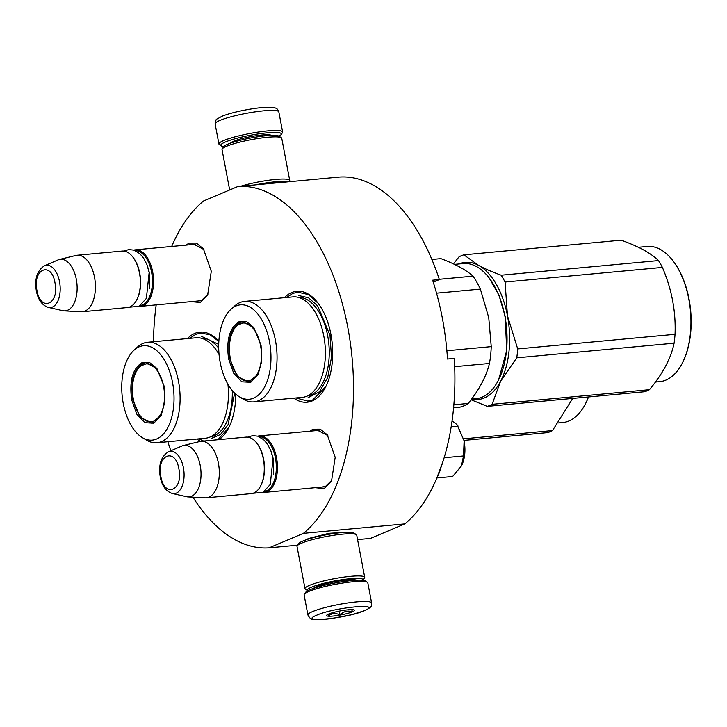 <?xml version="1.0" encoding="UTF-8"?>
<svg xmlns="http://www.w3.org/2000/svg" width="727" height="727" viewBox="0 0 727 727"><rect width="100%" height="100%" fill="white"/><g stroke="black" fill="none" stroke-linecap="round" stroke-linejoin="round"><path stroke-width="1.09" d="M309.856 431.184L312.992 429.184L320.298 429.166L327.277 434.819L335.192 457.319L331.557 480.892L324.206 488.544L315.109 487.672M331.975 480.047L325.523 486.408L321.498 487.081M185.958 245.126L189.093 243.127L196.399 243.109L203.378 248.761L211.293 271.262L207.658 294.844L200.307 302.487L191.21 301.623M208.076 293.99L201.624 300.36L197.599 301.023M187.484 338.564A55.725 30.425 84.7 0 1 194.772 333.411A55.725 30.425 84.7 0 1 218.845 341.281M235.748 394.125A55.725 30.425 84.7 0 1 228.678 427.839A55.725 30.425 84.7 0 1 219.118 439.617M200.752 441.334A55.725 30.425 84.7 0 1 196.826 439.035M284.43 297.688A55.725 30.425 84.7 0 1 291.718 292.536A55.725 30.425 84.7 0 1 317.799 302.823A55.725 30.425 84.7 0 1 325.623 386.964A55.725 30.425 84.7 0 1 312.201 400.922A55.725 30.425 84.7 0 1 293.772 398.16M171.681 246.462A181.35 99.036 84.7 0 1 203.524 200.997L237.911 186.503A181.35 99.036 84.7 0 1 347.797 327.395A181.35 99.036 84.7 0 1 303.45 533.336L269.063 547.831A181.35 99.036 84.7 0 1 192.909 497.168M170.845 450.758A181.35 99.036 84.7 0 1 167.846 441.734M153.488 341.726A181.35 99.036 84.7 0 1 156.187 304.877M192.337 244.536L193.755 244.281L203.942 249.515M316.236 430.593L317.654 430.339L327.841 435.573M305.858 539.907L308.43 538.525L328.913 533.309L346.134 532.291M269.063 547.831L297.643 545.177M357.593 539.607L370.47 538.407L404.857 523.903L303.45 533.336M404.857 523.903A181.35 99.036 84.7 0 0 454.266 358.393L447.505 359.02A181.35 99.036 84.7 0 0 432.61 280.195L439.372 279.568A181.35 99.036 84.7 0 0 339.318 177.07L237.911 186.503M433.247 282.149L439.372 279.568M203.605 441.062L199.034 438.835M189.692 338.364L195.808 334.32L200.797 333.057L210.012 334.765L218.836 341.39M228.932 427.34L217.936 439.726M286.638 297.479L292.754 293.444L297.743 292.181L308.257 294.535L318.117 303.232M325.878 386.464L312.864 399.859L307.866 401.122L295.98 397.951M195.181 244.272L135.286 249.843A28.371 15.494 -95.3 0 1 152.661 271.862A28.371 15.494 84.7 0 1 140.538 306.331A28.371 15.494 84.7 0 1 139.03 306.34M135.286 249.843A28.371 15.494 -95.3 0 0 133.795 250.115M135.295 250.679A27.553 15.049 -95.3 0 1 151.57 272.107A27.553 15.049 84.7 0 1 140.393 305.513M136.776 299.797A28.371 15.494 84.7 0 0 139.484 273.088A28.371 15.494 -95.3 0 0 132.796 256.958L133.241 257.531A27.553 15.049 -95.3 0 1 139.738 273.207A27.553 15.049 84.7 0 1 137.112 299.151L136.776 299.797A28.371 15.494 84.7 0 1 127.352 307.557L82.396 311.738A28.371 15.494 84.7 0 1 81.151 311.765L64.13 310.856A25.881 14.131 84.7 0 1 62.767 310.665L48.391 307.43A21.256 11.605 -95.3 0 0 59.532 281.74A21.256 11.605 -95.3 0 0 44.52 265.755L58.051 259.921A25.881 14.131 -95.3 0 1 59.36 259.484L75.917 255.45A28.371 15.494 -95.3 0 1 77.144 255.25A28.371 15.494 -95.3 0 1 94.528 277.269A28.371 15.494 84.7 0 1 82.396 311.738M132.796 256.958A28.371 15.494 -95.3 0 0 122.1 251.069L77.144 255.25M59.36 259.484A25.881 14.131 -95.3 0 1 76.326 279.386A25.881 14.131 84.7 0 1 64.13 310.856M319.08 430.329L259.185 435.9A28.371 15.494 -95.3 0 1 276.56 457.919A28.371 15.494 84.7 0 1 264.437 492.388A28.371 15.494 84.7 0 1 262.92 492.388M259.185 435.9A28.371 15.494 -95.3 0 0 257.694 436.173M259.194 436.727A27.553 15.049 -95.3 0 1 275.469 458.164A27.553 15.049 84.7 0 1 264.292 491.561M260.675 485.854A28.371 15.494 84.7 0 0 263.383 459.146A28.371 15.494 -95.3 0 0 256.695 443.016L257.14 443.588A27.553 15.049 -95.3 0 1 263.637 459.264A27.553 15.049 84.7 0 1 261.002 485.2L260.675 485.854A28.371 15.494 84.7 0 1 251.251 493.615L206.295 497.795A28.371 15.494 84.7 0 1 205.05 497.813L188.029 496.904A25.881 14.131 84.7 0 1 186.666 496.714L172.29 493.479A21.256 11.605 -95.3 0 0 183.431 467.797A21.256 11.605 -95.3 0 0 168.419 451.803L181.95 445.978A25.881 14.131 -95.3 0 1 183.259 445.533L199.816 441.507A28.371 15.494 -95.3 0 1 201.043 441.298A28.371 15.494 -95.3 0 1 218.427 463.326A28.371 15.494 84.7 0 1 206.295 497.795M256.695 443.016A28.371 15.494 -95.3 0 0 245.999 437.118L201.043 441.298M183.259 445.533A25.881 14.131 -95.3 0 1 200.225 465.444A25.881 14.131 84.7 0 1 188.029 496.904M453.384 421.696L452.067 421.015M437.272 477.93L452.621 476.503L461.463 465.907C464.898 458.937 465.78 450.576 464.126 440.826L457.383 425.186M461.463 465.907L463.517 455.938L464.126 440.826L456.956 424.586L453.085 421.533M444.161 457.737L463.517 455.938M451.158 426.985L457.928 426.349M278.995 136.176A28.371 4.044 -10.7 0 0 256.867 136.93A28.371 4.044 -10.7 0 0 227.86 144.155A28.371 4.044 -10.7 0 0 223.834 146.6A30.798 4.389 -10.7 0 1 221.244 145.873A30.798 4.389 -10.7 0 1 225.388 141.983A30.798 4.389 -10.7 0 1 261.102 133.523A30.798 4.389 -10.7 0 1 281.14 134.559A30.798 4.389 -10.7 0 1 278.977 136.167L281.331 137.73A30.398 4.335 -10.7 0 1 281.758 138.284L289.728 180.46A30.398 4.335 -10.7 0 1 289.528 181.132L289.11 181.741M221.244 145.873L219.381 144.628A32.415 4.626 -10.7 0 1 218.918 144.037A32.415 4.626 -10.7 0 1 223.734 140.529A32.415 4.626 -10.7 0 1 259.13 131.932A32.415 4.626 -10.7 0 1 282.63 131.996A32.415 4.626 -10.7 0 1 282.421 132.714L281.14 134.559M371.624 602.983L367.826 582.881A32.415 4.626 169.3 0 0 367.371 582.291L365.508 581.046A30.798 4.389 169.3 0 0 341.481 581.864A30.798 4.389 169.3 0 0 309.984 589.715A30.798 4.389 169.3 0 0 305.613 592.36L304.322 594.204A32.415 4.626 169.3 0 0 304.113 594.922L307.912 615.024C309.793 618.341 311.401 619.74 312.719 619.222C316.708 619.967 323.097 619.731 331.885 618.495L351.377 614.769L365.009 610.535C372.851 606.363 371.133 606.463 371.624 602.983A32.415 4.626 169.3 0 0 348.124 602.919A32.415 4.626 169.3 0 0 312.728 611.516A32.415 4.626 169.3 0 0 307.912 615.024M367.371 582.291A32.415 4.626 169.3 0 0 342.081 583.154A32.415 4.626 169.3 0 0 308.93 591.414A32.415 4.626 169.3 0 0 304.322 594.204M364.172 610.744C384.674 602.583 334.42 607.254 316.854 615.142C296.362 623.303 346.606 618.632 364.172 610.744M352.35 611.843A14.186 2.027 169.3 0 0 354.249 610.053A14.186 2.027 169.3 0 0 343.189 610.426A14.186 2.027 169.3 0 0 328.686 614.042A14.186 2.027 169.3 0 0 326.668 615.26A14.186 2.027 169.3 0 0 335.901 615.742A14.186 2.027 169.3 0 0 352.35 611.843M328.177 614.27L328.313 616.014C331.757 613.206 335.656 612.843 340.018 614.924C343.617 611.416 347.679 610.344 352.195 611.716L352.05 609.653M352.195 611.716L351.804 609.644M340.018 614.924L339.3 611.116M364.718 577.347L356.748 535.172A30.398 4.335 169.3 0 0 356.321 534.618L353.985 533.064A28.371 4.044 169.3 0 0 331.866 533.818A28.371 4.044 169.3 0 0 302.85 541.042A28.371 4.044 169.3 0 0 298.824 543.487L297.216 545.786A30.398 4.335 169.3 0 0 297.025 546.459L304.995 588.634A30.398 4.335 169.3 0 0 305.422 589.188L307.748 590.742A28.371 4.044 169.3 0 0 307.766 590.751A28.371 4.044 169.3 0 1 311.565 587.162A28.371 4.044 169.3 0 1 344.462 579.374A28.371 4.044 169.3 0 1 362.918 580.319A28.371 4.044 169.3 0 0 362.918 580.319L364.527 578.02A30.398 4.335 169.3 0 0 364.718 577.347A30.398 4.335 169.3 0 0 342.69 577.283A30.398 4.335 169.3 0 0 309.502 585.344A30.398 4.335 169.3 0 0 304.995 588.634M356.321 534.618A30.398 4.335 169.3 0 0 332.621 535.426A30.398 4.335 169.3 0 0 301.532 543.178A30.398 4.335 169.3 0 0 297.216 545.786M353.831 579.755L353.949 580.382A20.465 2.917 169.3 0 0 354.694 579.81M315.227 587.271A20.465 2.917 169.3 0 0 316.109 587.534L316.009 586.907M356.721 580.219A22.492 3.208 169.3 0 0 338.764 581.082A22.492 3.208 169.3 0 0 316.463 586.707A22.492 3.208 169.3 0 0 313.482 588.388M229.668 189.983L222.026 149.571A30.398 4.335 -10.7 0 1 222.226 148.899A30.398 4.335 -10.7 0 1 226.542 146.291A30.398 4.335 -10.7 0 1 257.622 138.539A30.398 4.335 -10.7 0 1 281.331 137.73M265.382 183.949A22.492 3.208 -10.7 0 1 277.278 182.84M255.731 184.84A28.371 4.044 -10.7 0 1 286.929 181.941M240.801 186.23A30.398 4.335 -10.7 0 1 272.207 179.805A30.398 4.335 -10.7 0 1 289.728 180.46M228.605 358.884C226.088 340.045 229.587 327.65 239.101 321.688L246.571 321.67L253.705 327.45L261.066 345.198L261.784 361.055L258.085 374.569L250.76 382.302L241.818 381.811L233.694 373.224L228.605 358.884M258.276 374.196L248.325 382.238L237.02 376.113L229.705 358.638C227.251 340.291 230.659 328.213 239.928 322.415L242.7 321.716L253.95 327.768M489.207 278.032L498.958 295.189L505.174 316.372L506.719 350.459L498.604 379.848M454.493 264.374L463.335 263.556A67.875 37.068 84.7 0 1 488.917 277.65A67.875 37.068 84.7 0 1 504.92 316.254A67.875 37.068 84.7 0 1 498.449 380.157A67.875 37.068 84.7 0 1 475.903 398.732L471.559 399.132A68.892 37.622 -95.3 0 0 500.53 381.421L516.761 357.811L674.093 343.18C671.03 358.202 662.815 373.705 649.438 389.69A76.998 42.048 84.7 0 1 647.039 390.844A76.998 42.048 -95.3 0 1 644.585 391.735L487.244 406.357A76.998 42.048 -95.3 0 0 489.698 405.475A76.998 42.048 -95.3 0 0 492.106 404.312L649.438 389.69M431.874 259.466L440.898 258.621C455.456 264.11 466.152 269.953 472.968 276.151A74.972 40.939 84.7 0 1 480.374 289.101L488.735 317.59L491.243 346.625L446.887 350.741M436.545 293.172L480.374 289.101M453.603 407.82L459.064 407.311A74.972 40.939 -95.3 0 0 468.261 403.44L453.866 404.775M454.684 366.672L489.462 363.445C486.263 376.413 479.202 389.745 468.261 403.44M489.462 363.445A74.972 40.939 -95.3 0 0 491.243 346.625M439.281 279.286L472.968 276.151M253.896 401.867L302.241 397.369A50.454 27.553 -95.3 0 0 323.806 336.074A50.454 27.553 84.7 0 0 292.899 296.898L244.563 301.396A50.454 27.553 84.7 0 1 275.469 340.563A50.454 27.553 -95.3 0 1 253.896 401.867A50.454 27.553 -95.3 0 1 243.227 399.132L239.201 396.678A47.409 25.89 -95.3 0 0 264.419 387.3A47.409 25.89 -95.3 0 0 269.49 341.645A47.409 25.89 84.7 0 0 231.068 309.202L234.576 306.049A50.454 27.553 84.7 0 1 244.563 301.396M231.068 309.202A47.409 25.89 84.7 0 0 220.181 362.437A47.409 25.89 -95.3 0 0 239.201 396.678M244.745 321.752L243.309 322.352M248.807 381.493L250.333 381.82M298.588 295.544L308.43 297.752L317.663 305.876L330.003 335.356L331.485 357.439L327.713 377.504L319.398 391.798L308.075 397.66M453.466 263.892L459.001 256.867A76.998 42.048 -95.3 0 1 461.4 255.704A76.998 42.048 -95.3 0 1 463.853 254.823L478.602 265.373A68.892 37.622 84.7 0 1 507.473 315.845L505.065 282.04A76.998 42.048 84.7 0 0 501.148 275.206C492.106 271.916 484.591 268.636 478.602 265.373A68.892 37.622 -95.3 0 0 458.991 263.946A68.892 37.622 -95.3 0 0 458.964 263.965M638.379 247.28L647.221 246.462A67.875 37.068 84.7 0 1 672.802 260.557L673.247 261.129A67.066 36.623 84.7 0 1 682.662 362.409L682.335 363.064A67.875 37.068 84.7 0 1 665.977 380.067A67.875 37.068 -95.3 0 1 659.789 381.63L655.445 382.038M492.106 404.312L500.53 381.421A68.892 37.622 84.7 0 0 507.473 315.845L517.697 348.924A76.998 42.048 84.7 0 1 516.761 357.811M501.148 275.206L658.489 260.575A76.998 42.048 84.7 0 1 662.397 267.409C671.766 289.228 675.974 311.519 675.038 334.302A76.998 42.048 84.7 0 1 674.093 343.18M463.853 254.823L621.194 240.192C638.779 246.508 651.21 253.305 658.489 260.575M505.065 282.04L662.397 267.409M517.697 348.924L675.038 334.302M471.096 399.759L487.244 406.357M672.802 260.557A67.875 37.068 84.7 0 1 682.335 363.064M230.314 358.356A29.071 15.876 84.7 0 1 237.865 324.996A29.071 15.876 84.7 0 1 260.548 345.607A29.071 15.876 -95.3 0 1 242.963 379.903A29.071 15.876 -95.3 0 1 230.314 358.356M237.865 324.996L245.617 321.952A29.889 16.321 84.7 0 1 245.753 321.943M242.963 379.903L251.151 381.466A29.889 16.321 -95.3 0 0 251.288 381.457M131.66 399.759C129.142 380.921 132.641 368.525 142.156 362.573L149.626 362.546L156.759 368.325L164.12 386.073L164.838 401.931L161.14 415.453L153.815 423.187L144.873 422.696L136.749 414.108L131.66 399.759M161.33 415.072L151.38 423.114L140.075 416.989L132.759 399.523C130.306 381.175 133.713 369.098 142.983 363.291L145.754 362.591L157.005 368.653M142.256 437.554A47.409 25.89 -95.3 0 0 167.474 428.185A47.409 25.89 -95.3 0 0 172.544 382.52A47.409 25.89 84.7 0 0 134.122 350.087A47.409 25.89 84.7 0 0 123.236 403.312A47.409 25.89 -95.3 0 0 142.256 437.554L146.281 440.008A50.454 27.553 -95.3 0 0 156.95 442.743L205.287 438.254A50.454 27.553 -95.3 0 0 227.933 384.265M156.95 442.743A50.454 27.553 -95.3 0 0 178.524 381.448A50.454 27.553 84.7 0 0 147.608 342.272A50.454 27.553 84.7 0 0 137.63 346.924L134.122 350.087M147.799 362.637L146.354 363.236M151.852 422.378L153.388 422.696M147.608 342.272L195.954 337.782A50.454 27.553 84.7 0 1 219.063 354.531M234.667 393.125L228.06 424.695L220.463 434.51L211.13 438.535M201.633 336.419L218.709 344.398M463.699 438.817L552.493 430.566A76.998 42.048 84.7 0 1 550.094 431.729A76.998 42.048 -95.3 0 1 547.64 432.61L464.044 440.38M588.525 396.942A67.066 36.623 84.7 0 1 585.717 403.294L585.38 403.939A67.875 37.068 84.7 0 1 569.032 420.942A67.875 37.068 -95.3 0 1 562.843 422.514L558.5 422.914M572.722 398.414L552.493 430.566M588.434 396.951A67.875 37.068 84.7 0 1 585.38 403.939M133.359 399.241A29.071 15.876 84.7 0 1 140.92 365.881A29.071 15.876 84.7 0 1 163.602 386.491A29.071 15.876 -95.3 0 1 146.018 420.779A29.071 15.876 -95.3 0 1 133.359 399.241M140.92 365.881L148.671 362.828A29.889 16.321 84.7 0 1 148.808 362.818M146.018 420.779L154.206 422.351A29.889 16.321 -95.3 0 0 154.333 422.332M147.345 265.718L149.462 272.998L149.462 288.501M36.95 290.437C40.494 312.428 59.659 304.349 54.988 282.83C51.444 260.839 32.279 268.926 36.95 290.437M271.244 451.776L273.361 459.046L273.361 474.558M160.849 476.494C164.393 498.486 183.558 490.398 178.887 468.888C175.343 446.896 156.178 454.975 160.849 476.494M437.763 475.921A36.268 19.811 -95.3 0 0 440.944 467.579M271.371 135.395A20.874 2.972 169.3 0 0 255.259 135.858A20.874 2.972 169.3 0 0 233.667 141.211A20.874 2.972 169.3 0 0 230.65 143.092M218.918 144.037L215.119 123.935A32.415 4.626 -10.7 0 1 219.936 120.428A32.415 4.626 -10.7 0 1 255.331 111.831A32.415 4.626 -10.7 0 1 278.832 111.894L282.63 131.996M298.125 297.316A49.581 27.072 84.7 0 1 327.695 335.865A49.581 27.072 -95.3 0 1 307.303 396.006M201.179 338.191A49.581 27.072 84.7 0 1 218.7 348.088M210.357 436.882A49.581 27.072 -95.3 0 0 232.267 390.526M200.443 300.76L140.538 306.331M44.52 265.755C37.141 270.462 34.423 278.832 36.35 290.873C38.077 299.788 42.084 305.304 48.391 307.43M324.342 486.817L264.437 492.388M168.419 451.803C161.04 456.511 158.322 464.889 160.249 476.93C161.967 485.845 165.983 491.361 172.29 493.479M252.969 493.269L262.992 492.352L270.271 484.436L273.052 458.501L270.826 450.649L267.463 444.115L263.674 439.69L257.712 436.173L252.678 435.627L247.753 437.136M129.07 307.221L139.093 306.303L146.372 298.388L149.153 272.452L146.927 264.601L143.564 258.067L139.784 253.632L133.813 250.115L128.779 249.57L123.854 251.088M443.279 460.609L436.454 479.029M457.919 425.849L457.283 425.031M215.119 123.935C216.891 117.456 214.347 120.9 221.744 116.384C230.877 112.403 253.096 107.878 265.682 107.351C277.496 107.332 277.042 108.223 278.832 111.894M223.834 146.6L222.226 148.899M489.362 278.232L488.917 277.65M498.777 379.512L498.449 380.157"/></g></svg>
